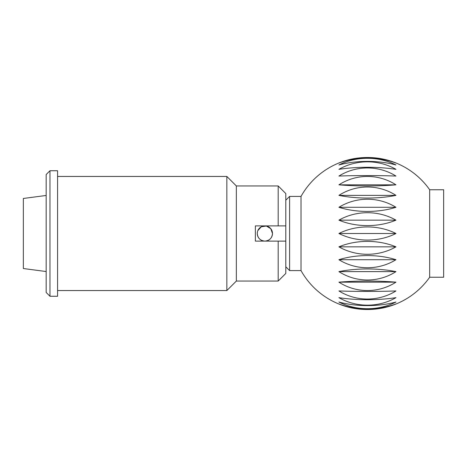 <?xml version="1.0" encoding="UTF-8"?>
<svg xmlns="http://www.w3.org/2000/svg" width="467" height="467" viewBox="0 0 467 467"><rect width="100%" height="100%" fill="white"/><g stroke="black" fill="none" stroke-linecap="round" stroke-linejoin="round"><path stroke-width="0.7" d="M429.675 189.76L429.675 277.24L443.65 277.24L443.65 189.76L429.675 189.76A76.074 76.074 0 0 0 387.394 160.093A52.561 34.815 180 0 1 395.963 163.059A52.561 30.915 180 0 0 338.908 163.059A52.561 34.815 180 0 1 347.477 160.093A52.561 34.815 180 0 1 387.394 160.093M347.477 160.093A76.074 76.074 0 0 0 301.017 196.414L301.017 270.586L289.604 270.586L289.604 196.414L285.798 200.22M338.908 233.5A52.561 40.991 0 0 1 395.963 233.5L338.908 233.5A52.561 40.991 180 0 0 395.963 233.5M395.963 164.968A52.561 22.311 180 0 0 338.908 164.968A52.561 41.639 180 0 1 395.963 164.968M395.963 176.053A52.561 3.024 180 0 0 338.908 176.053A52.561 50.576 180 0 1 395.963 176.053M395.963 195.375A52.561 16.695 180 0 1 338.908 195.375A52.561 52.269 0 0 1 395.963 195.375L338.908 195.375M395.963 220.155A52.561 34.021 180 0 1 338.908 220.155A52.561 46.472 0 0 1 395.963 220.155L338.908 220.155M395.963 207.29A52.561 25.825 180 0 1 338.908 207.29A52.561 50.278 0 0 1 395.963 207.29L338.908 207.29M395.963 184.833A52.561 6.958 180 0 1 338.908 184.833A52.561 52.368 180 0 1 395.963 184.833L338.908 184.833M395.963 169.352A52.561 12.901 180 0 0 338.908 169.352A52.561 46.957 180 0 1 395.963 169.352M285.798 233.5L285.798 241.106L255.373 241.106L255.373 225.894L285.798 225.894L285.798 233.5M257.854 230.581L261.275 226.804L266.353 226.034L270.743 228.655L272.489 233.5C272.039 238.123 269.5 240.657 264.882 241.106C260.259 240.657 257.72 238.123 257.27 233.5A7.606 7.606 0 0 0 264.882 241.106A7.606 7.606 0 0 0 272.489 233.5A7.606 7.606 0 0 0 264.882 225.894A7.606 7.606 0 0 0 257.27 233.5L257.416 232.029M46.175 271.537L23.35 268.531L23.35 198.469L46.175 195.463M338.908 246.845A52.561 34.021 0 0 1 395.963 246.845L338.908 246.845A52.561 46.472 180 0 0 395.963 246.845M338.908 271.625A52.561 16.695 0 0 1 395.963 271.625L338.908 271.625A52.561 52.269 180 0 0 395.963 271.625M338.908 290.947A52.561 3.024 0 0 0 395.963 290.947A52.561 50.576 0 0 1 338.908 290.947M338.908 302.032A52.561 22.311 0 0 0 395.963 302.032A52.561 41.639 0 0 1 338.908 302.032M338.908 303.941A52.561 30.915 0 0 0 395.963 303.941A52.561 34.815 0 0 1 387.394 306.907A52.561 34.815 0 0 1 347.477 306.907A52.561 34.815 0 0 1 338.908 303.941M338.908 297.648A52.561 12.901 0 0 0 395.963 297.648A52.561 46.957 0 0 1 338.908 297.648M338.908 282.167A52.561 6.958 0 0 1 395.963 282.167L338.908 282.167A52.561 52.368 0 0 0 395.963 282.167M338.908 259.71A52.561 25.825 0 0 1 395.963 259.71L338.908 259.71A52.561 50.278 180 0 0 395.963 259.71M49.975 296.259L49.975 170.741L57.581 170.741L57.581 296.259L49.975 296.259L46.175 292.459L46.175 174.541L49.975 170.741M57.581 290.556L226.845 290.556L226.845 176.444L236.355 185.954L278.192 185.954L278.192 225.894M226.845 290.556L236.355 281.046L236.355 185.954M236.355 281.046L278.192 281.046L278.192 241.106M278.192 281.046L285.798 273.44L285.798 241.106M285.798 225.894L285.798 193.56L278.192 185.954M285.798 266.78L289.604 270.586M301.017 196.414L289.604 196.414M301.017 270.586A76.074 76.074 0 0 0 347.477 306.907M387.394 306.907A76.074 76.074 0 0 0 429.675 277.24M57.581 176.444L226.845 176.444"/></g></svg>
